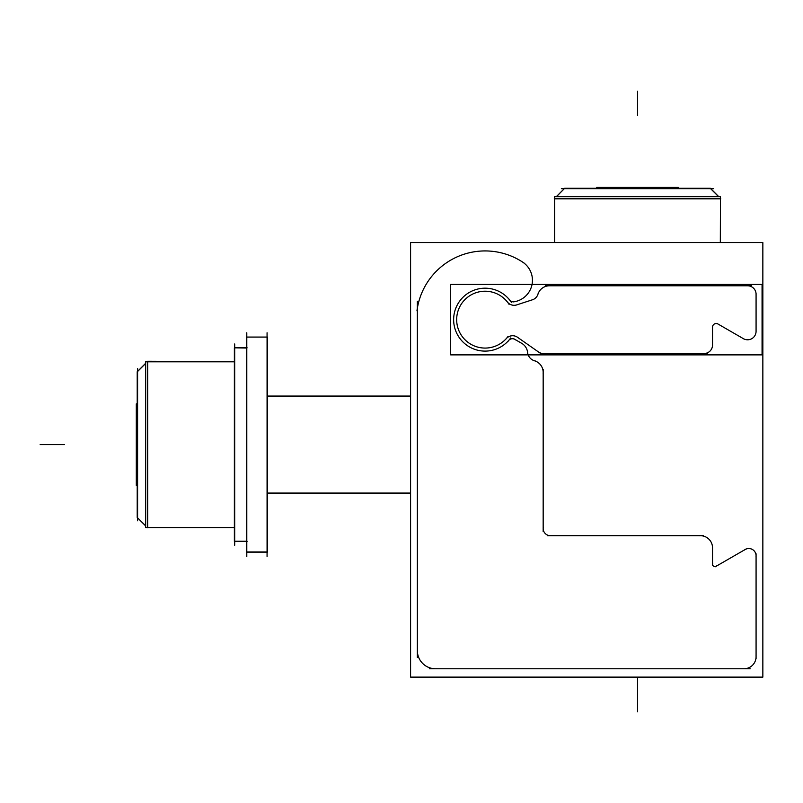<?xml version="1.0" encoding="UTF-8"?>
<svg xmlns="http://www.w3.org/2000/svg" width="803" height="803" viewBox="0 0 803 803"><rect width="100%" height="100%" fill="white"/><g stroke="black" fill="none" stroke-linecap="round" stroke-linejoin="round"><path stroke-width="1.2" d="M716.156 566.266A2.419 2.419 0 0 1 712.522 564.168M522.522 262.019A68.707 68.707 0 0 0 417.359 308.151A68.707 68.707 0 0 1 522.522 262.019A21.771 21.771 0 0 1 514.241 301.757M417.359 650.621A18.148 18.148 0 0 0 435.507 668.769A18.148 18.148 0 0 1 417.359 650.621M756.075 555.786A7.257 7.257 0 0 0 745.184 549.503M756.075 294.239A8.472 8.472 0 0 0 747.603 285.778A8.472 8.472 0 0 1 756.075 294.239M516.72 304.889A8.472 8.472 0 0 1 507.446 302.069M704.06 353.521A8.472 8.472 0 0 0 712.522 345.049M554.722 242.576L554.722 196.645L720.482 196.645L720.321 242.576M554.562 198.843L554.562 242.576L554.562 198.843M720.482 198.391L554.562 198.391L554.562 196.645L554.562 198.391L720.482 198.391M718.575 196.645L710.173 188.223L718.735 196.645L710.324 188.223L718.735 196.645L710.324 188.223L564.73 188.223L556.469 196.645M556.308 196.645L564.73 188.223L556.308 196.645M267.479 396.06L410.584 396.06L267.479 396.06M267.479 493.152L410.584 493.152L267.479 493.152M147.692 361.651L234.366 361.651L147.471 361.651L234.366 361.651L147.471 361.651L234.366 361.651L147.692 361.26L147.692 527.792M147.692 527.571L234.366 527.571L147.692 527.571M234.366 361.812L145.554 361.812L147.31 361.651L145.554 361.651L147.31 361.651L145.554 361.651L145.554 527.571L147.31 527.571L147.31 361.651L147.31 527.571L145.554 527.571L234.366 527.41M145.554 361.812L145.554 363.398L137.213 371.739L137.213 517.473L145.554 525.664M145.554 525.824L137.213 517.473L145.554 525.824M246.38 541.192L234.366 541.192L246.38 541.383L234.366 541.383L234.366 347.829L246.38 348.02M246.38 347.829L234.697 347.829L246.38 347.829M267.068 552.153L246.792 552.153L267.068 552.153M267.068 337.069L246.792 337.069L267.068 337.069M715.302 566.757L746.037 549.011M712.723 563.214A2.419 2.419 0 0 0 716.888 565.613M410.584 677.12L410.584 242.576L762.85 242.576L762.85 677.12L410.584 677.12M712.522 546.813L712.522 565.151M712.482 548.78A12.095 12.095 0 0 0 699.443 535.742M703.428 535.701L547.425 535.701M551.41 535.631A7.257 7.257 0 0 1 543.23 527.461M543.169 531.566L543.169 369.27M543.129 373.375A12.095 12.095 0 0 0 533.543 360.547M535.46 361.019A9.676 9.676 0 0 1 527.571 351.523M527.681 353.491A12.095 12.095 0 0 0 520.766 342.821M522.482 343.774L513.98 338.866M515.626 339.93A4.838 4.838 0 0 0 508.199 341.155M510.678 337.953A31.447 31.447 0 0 1 463.763 342.761A31.447 31.447 0 0 1 464.817 295.604A31.447 31.447 0 0 1 511.471 302.5M509.142 299.188A4.838 4.838 0 0 0 515.195 301.506M521.639 261.477A21.771 21.771 0 0 1 513.207 301.908M416.958 310.841A68.707 68.707 0 0 1 524.781 263.545M417.359 301.306L417.359 657.476M417.389 649.637A18.148 18.148 0 0 0 436.491 668.738M429.334 668.769L750.153 668.769M742.996 668.728A12.095 12.095 0 0 0 756.035 655.69M756.075 658.691L756.075 553.769M744.371 550.055A7.257 7.257 0 0 1 756.004 556.77M712.522 345.742L712.522 326.45M712.592 327.825A3.634 3.634 0 0 1 718.524 324.402M717.37 323.659L743.969 339.007M762.067 354.876L450.664 354.876L450.664 284.423L762.067 284.423L762.067 354.876M712.502 344.367A8.472 8.472 0 0 1 703.368 353.491M540.158 353.521L707.272 353.521M537.96 351.573A8.472 8.472 0 0 0 544.053 353.491M516.931 336.879L539.074 352.376M505.88 339.097A8.472 8.472 0 0 1 518.035 337.682M508.058 336.407A28.426 28.426 0 0 1 465.63 340.362A28.426 28.426 0 0 1 466.955 297.762A28.426 28.426 0 0 1 509.052 304.337M517.363 304.658A8.472 8.472 0 0 1 507.044 301.516M533.132 299.559L516.068 305.11M538.12 293.587A8.472 8.472 0 0 1 531.817 299.961M550.175 285.798A12.095 12.095 0 0 0 537.749 294.912M751.568 285.778L545.518 285.778M756.045 294.932A8.472 8.472 0 0 0 746.92 285.798M756.075 332.071L756.075 293.496M742.795 338.294A8.472 8.472 0 0 0 756.045 330.645M720.783 198.843L554.271 198.843M561.347 188.675L713.706 188.675M677.471 188.223L677.471 187.38M636.729 188.223L636.729 187.38L678.264 187.38L678.264 188.223M596.78 188.223L596.78 187.38L638.325 187.38L638.325 188.223M597.583 188.223L597.583 187.38M145.554 363.558L137.213 371.889L137.213 375.312M410.584 493.062L267.479 493.062M410.584 396.16L267.479 396.16M145.554 363.398L137.213 371.889M137.594 520.796L137.594 368.426M137.213 404.662L136.299 404.662M137.213 445.404L136.299 445.404L136.299 403.869L137.213 403.869M137.213 485.353L136.299 485.353L136.299 443.808L137.213 443.808M137.213 484.55L136.299 484.55M234.697 343.965L234.697 545.257M267.068 332.763L267.068 556.449M267.479 337.069L267.479 552.153L246.38 552.153L246.38 337.069L267.479 337.069M267.479 551.942L246.38 551.942L267.479 552.153L246.38 552.153L267.479 552.153L267.479 546.893M246.792 332.763L246.792 556.449M234.366 541.192L234.366 536.645M246.38 551.942L246.38 546.893M514.833 339.358A4.838 4.838 0 0 0 508.771 340.362M543.169 372.391A12.095 12.095 0 0 0 534.497 360.788M549.483 285.778A12.095 12.095 0 0 0 537.94 294.249M506.312 338.565A8.472 8.472 0 0 1 517.493 337.27M637.522 711.769L637.522 687.569L637.522 711.769M637.522 697.145L637.522 677.12L637.522 697.145M637.522 115.431L637.522 91.231L637.522 115.431M64.34 444.611L40.15 444.611L64.34 444.611M247.113 347.829L234.366 347.829L247.113 347.829M247.113 541.383L234.366 541.383L247.113 541.383"/></g></svg>
